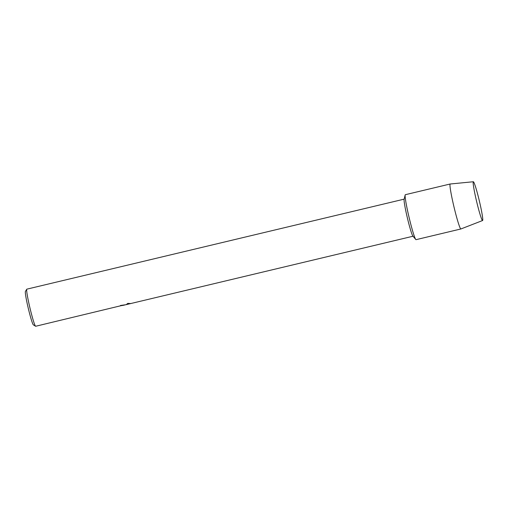 <?xml version="1.0" encoding="UTF-8"?>
<svg xmlns="http://www.w3.org/2000/svg" width="508" height="508" viewBox="0 0 508 508"><rect width="100%" height="100%" fill="white"/><g stroke="black" fill="none" stroke-linecap="round" stroke-linejoin="round"><path stroke-width="0.76" d="M482.543 220.523A19.933 1.391 76.6 0 0 479.45 201.39A19.933 1.391 76.6 0 0 473.38 181.743A19.933 1.391 76.6 0 0 473.183 182.042A19.933 1.391 76.6 0 0 476.612 201.46A19.933 1.391 76.6 0 0 482.314 220.332A19.933 1.391 76.6 0 0 482.543 220.523A19.933 1.391 76.6 0 0 482.6 220.523A19.933 1.391 76.6 0 0 479.361 201.009A19.933 1.391 76.6 0 0 473.38 181.743A19.933 1.391 76.6 0 0 473.348 181.743A19.933 1.391 76.6 0 0 473.183 182.042A19.933 1.391 76.6 0 0 476.612 201.46A19.933 1.391 76.6 0 0 482.314 220.332A19.933 1.391 76.6 0 0 482.543 220.523M405.371 194.704A23.108 1.613 76.6 0 0 405.162 194.97A23.108 1.613 76.6 0 0 409.118 217.557A23.108 1.613 76.6 0 0 415.785 239.503A23.108 1.613 76.6 0 0 416.001 239.668A23.108 1.613 76.6 0 0 416.096 239.643M120.485 305.467A19.044 1.327 76.6 0 0 120.675 305.752L120.682 305.778A19.069 1.327 -103.4 0 1 120.479 305.473L126.035 304.692L127.933 303.371M26.88 289.16A19.069 1.327 76.6 0 0 26.835 289.16A19.069 1.327 76.6 0 0 26.759 289.23A19.069 1.327 76.6 0 0 29.966 308.019A19.069 1.327 76.6 0 0 35.585 326.231A19.069 1.327 76.6 0 0 35.643 326.257A19.069 1.327 76.6 0 0 35.687 326.257L120.682 305.778M413.017 236.233L129.788 303.778M120.675 305.752L123.584 305.283M130.867 303.524L126.181 304.641M127.692 303.378L130.588 303.53M26.759 289.23L25.4 291.452A17.215 1.2 76.6 0 0 28.302 308.413A17.215 1.2 76.6 0 0 33.369 324.86L35.585 326.231M405.162 194.97L404.12 199.333A19.069 1.327 76.6 0 0 407.384 217.976A19.069 1.327 76.6 0 0 412.89 236.08L415.785 239.503M450.221 184.004A23.108 1.613 76.6 0 0 450.19 184.004A23.108 1.613 76.6 0 0 453.892 206.527A23.108 1.613 76.6 0 0 460.851 228.968A23.108 1.613 76.6 0 0 460.902 228.968A23.108 1.613 76.6 0 0 460.915 228.962L482.6 220.523M473.348 181.743L450.19 184.004A23.108 1.613 76.6 0 0 450.177 184.004L405.327 194.704A23.108 1.613 76.6 0 0 409.042 217.227A23.108 1.613 76.6 0 0 416.001 239.668A23.108 1.613 76.6 0 0 416.052 239.668L460.902 228.968M125.159 304.883L123.584 305.257M404.165 199.142L26.835 289.16"/></g></svg>

